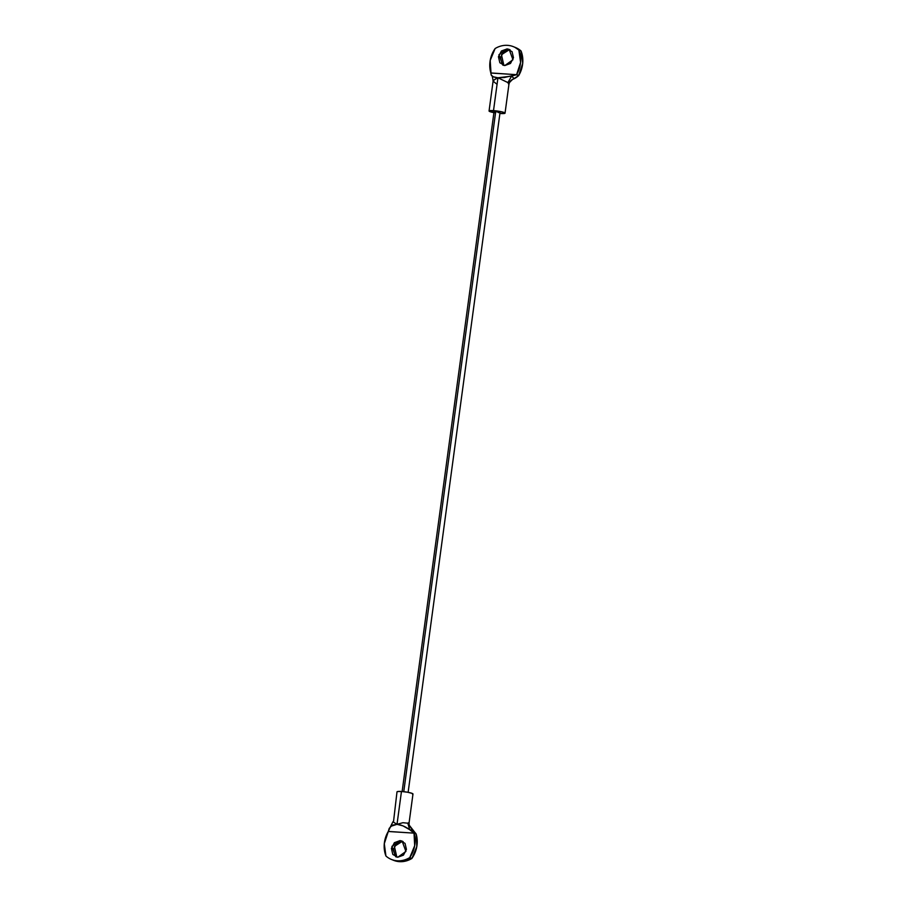 <?xml version="1.0" encoding="UTF-8"?>
<svg xmlns="http://www.w3.org/2000/svg" width="907" height="907" viewBox="0 0 907 907"><rect width="100%" height="100%" fill="white"/><g stroke="black" fill="none" stroke-linecap="round" stroke-linejoin="round"><path stroke-width="1.36" d="M396.778 857.081L394.93 855.301L393.525 849.281L396.518 843.544L402.164 841.458L400.044 840.596L402.107 841.072L405.928 851.446L397.799 857.228L392.81 854.439L391.393 848.419L394.398 842.682L400.044 840.596L405.032 843.385L406.438 849.406L403.445 855.142L397.799 857.228L395.724 856.752L391.903 846.378L400.044 840.596L402.164 841.458L394.398 846.378L396.824 857.092M412.957 793.886A8.061 1.077 -172.3 0 0 401.461 791.482L397.017 824.327L402.912 822.706L408.785 823.284L409.114 822.581L409.159 825.223L412.628 830.381L409.681 829.69L416.12 833.941A20.351 17.925 -67.9 0 0 412.628 830.381L409.681 829.69L402.991 825.88L397.017 824.327L392.289 825.177L389.239 828.34L388.309 831.379L390.656 826.356L397.017 824.327L401.461 791.482L397.425 791.562M408.785 823.284L409.114 822.581L407.787 823.08L409.681 829.69C405.338 826.549 401.109 824.758 397.017 824.327L393.513 822.139M391.416 859.439L393.536 860.301A24.183 21.292 -67.9 0 0 399.431 861.65L397.311 860.788A24.183 21.292 112.1 0 1 391.405 859.439A24.183 21.292 112.1 0 1 386.008 856.083A24.183 21.292 -67.9 0 0 397.311 860.788L399.431 861.65A24.183 21.292 -67.9 0 0 411.801 858.51L409.669 857.637A24.183 21.292 112.1 0 1 397.311 860.788A24.183 21.292 -67.9 0 0 409.669 857.637L411.925 858.385A26.201 23.06 -67.9 0 0 416.166 834.055L414.046 833.193A26.201 23.06 112.1 0 1 409.805 857.523L414.692 845.675L414.023 833.136L388.309 831.436L384.296 843.669L385.917 855.947A26.201 23.06 112.1 0 1 388.264 831.492L414.023 833.136L409.681 829.69L407.787 823.08M412.56 794.271L412.152 793.387L407.56 792.23L401.461 791.482A8.061 1.077 -172.3 0 0 397.028 791.947M392.697 859.961L399.431 861.65L411.925 858.385L416.812 846.537L416.166 834.055L409.136 825.075L412.628 830.381M403.127 841.594L402.175 841.458M412.98 793.999L409.102 822.728M397.005 791.834L393.468 822.071M416.12 833.941L413.955 833.068L416.166 834.055M411.925 858.385L409.669 857.637L411.801 858.51M499.882 112.57L495.721 111.527L403.762 791.686L495.721 111.527C499.791 112.094 500.675 112.457 498.374 112.604L500.052 112.445M510.176 49.908L507.081 48.91L509.144 49.386L512.965 59.76L504.836 65.542L499.848 62.753L498.442 56.733L501.435 50.996L507.081 48.91L512.07 51.699L513.475 57.719L510.482 63.456L504.836 65.542L502.773 65.066L498.952 54.692L507.081 48.91L509.201 49.772L501.446 54.692L503.873 65.406M493.918 112.649A8.061 1.077 7.7 0 1 489.088 111.096A8.061 1.077 7.7 0 1 493.51 110.631L497.954 77.775L493.805 80.111L493.635 81.653L497.07 84.294M512.909 79.294L518.645 75.61L516.48 74.725L511.571 76.131L514.269 78.66A20.351 17.925 -67.9 0 0 518.645 75.61L522.704 63.331L521.083 51.053L518.951 50.191A26.201 23.06 112.1 0 1 516.605 74.635L518.736 75.508A26.201 23.06 -67.9 0 0 521.083 51.053L520.992 50.917A24.183 21.292 -67.9 0 0 515.595 47.561L513.464 46.699A24.183 21.292 112.1 0 1 518.861 50.055L514.768 47.232M493.102 81.097C492.614 77.095 492.093 75.213 491.537 75.451L493.465 76.834L497.954 77.775L504.167 77.537L516.571 74.691L490.834 72.945A26.201 23.06 112.1 0 1 495.075 48.615L490.188 60.463L491.129 74.793L490.846 73.036L516.571 74.691L520.584 62.47L518.861 50.055A24.183 21.292 -67.9 0 0 507.569 45.35A24.183 21.292 -67.9 0 0 495.199 48.49A24.183 21.292 112.1 0 1 507.569 45.35A24.183 21.292 112.1 0 1 513.464 46.699M494.485 112.751L489.882 111.595L489.485 110.711L499.61 111.38L504.213 112.536L504.621 113.42L499.916 113.454M402.13 791.528L494.054 111.64L495.721 111.527L494.213 111.561M503.816 65.406L501.968 63.615L500.562 57.594L503.555 51.858L509.201 49.772M508.838 83.285L508.884 84.657C509.394 81.653 511.185 79.657 514.269 78.66C511.185 79.657 509.394 81.653 508.884 84.657L507.909 82.594L497.954 77.775L493.51 110.631A8.061 1.077 7.7 0 1 505.018 113.046A8.061 1.077 7.7 0 1 500.585 113.511M491.129 74.793C491.787 76.426 494.066 77.424 497.954 77.775C493.805 79.703 492.365 80.995 493.635 81.653M508.884 84.657L507.909 82.594L511.571 76.131L514.269 78.66L512.149 79.589M505.04 113.148L508.94 84.272M497.954 77.775L511.571 76.131L507.909 82.594M520.992 50.917L518.861 50.055L521.083 51.053M518.736 75.508L516.48 74.725L518.645 75.61M409.102 822.74L409.159 825.223M392.969 821.731L390.656 826.356M408.127 792.333L500.176 111.482M489.066 110.983L493.102 81.063M509.042 83.818C508.43 83.671 509.609 82.22 512.568 79.453L513.056 79.226"/></g></svg>
